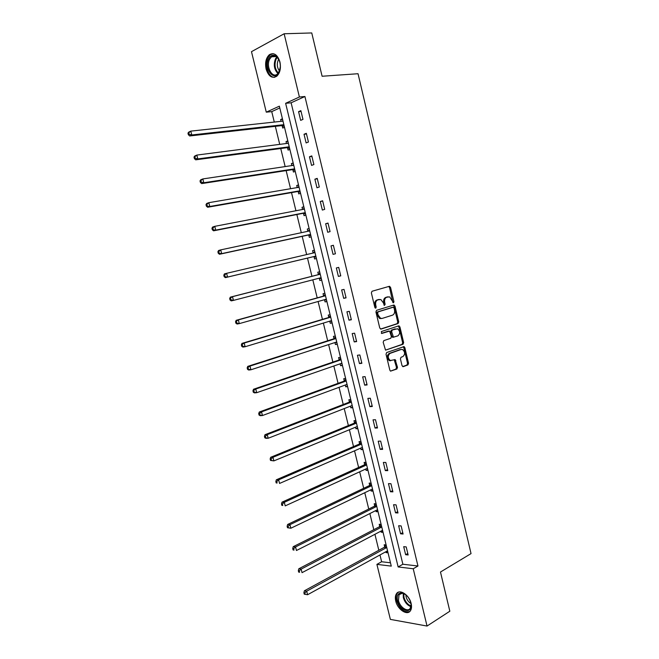 <?xml version="1.0" encoding="UTF-8"?>
<svg xmlns="http://www.w3.org/2000/svg" width="659" height="659" viewBox="0 0 659 659"><rect width="100%" height="100%" fill="white"/><g stroke="black" fill="none" stroke-linecap="round" stroke-linejoin="round"><path stroke-width="0.99" d="M393.505 302.794L393.934 301.657L390.556 287.398L389.296 286.327L372.022 291.262L371.371 292.909L374.839 307.432L375.754 308.181L376.198 307.02L375.754 305.142C375.309 302.44 376.001 300.677 377.813 299.861L380.828 299.516L383.365 302.86L384.362 305.447L385.144 304.318L384.708 302.456C384.271 299.779 384.938 298.033 386.726 297.225L389.658 296.879L393.505 302.794M392.904 302.596L389.576 287.588L388.662 286.508M375.152 308L374.773 305.315L375.754 305.142M384.106 305.274L383.727 302.629L384.708 302.456M395.738 601.033C395.038 597.977 395.276 595.538 396.471 593.726C399.568 588.569 409.338 594.962 411.142 603.496C411.834 606.527 411.595 608.941 410.442 610.736C407.27 616.008 397.501 609.451 395.738 601.033M266.104 69.071C264.885 62.737 265.972 57.951 269.358 54.705C273.979 52.209 277.505 54.623 279.935 61.946C281.121 68.256 280.059 73.017 276.747 76.23C272.076 78.8 268.526 76.419 266.104 69.071M402.031 365.663L403.275 366.651L407.937 364.913L408.539 363.249L404.832 347.598L404.107 346.609L386.66 352.532L386.026 354.221L389.84 370.169L390.54 371.141L396.875 369.024L397.501 367.335L395.169 359.592L390.276 360.531C387.673 358.026 387.599 355.646 390.046 353.389L401.183 349.459L402.583 349.517C405.161 351.972 405.26 354.328 402.871 356.585L401.043 357.252L400.425 358.924L402.031 365.663M284.136 33.766L311.756 32.95L322.103 76.255L358.043 73.726L471.037 553.609L440.476 572.028L449.833 611.222L427.04 626.05L390.367 619.394L376.907 564.376L391.273 566.114L279.358 106.173L266.277 112.162L251.483 51.674L284.136 33.766L299.392 96.997L285.627 103.306L398.143 566.946L413.226 568.766L427.04 626.05M304.919 96.511L291.121 102.796L402.871 564.236L417.963 566.007L304.919 96.511L299.392 96.997M417.963 566.007L413.226 568.766M398.118 323.528L398.736 321.889L394.996 306.114L393.736 305.059L376.569 310.307L375.927 311.971L379.765 328.042L381.059 329.088L398.118 323.528L397.13 323.676L397.748 322.045L394.008 306.278L393.176 305.232M399.922 326.897L403.646 342.606L403.036 344.262L385.54 350.135L383.176 342.301L383.81 340.621L390.779 338.265L391.405 336.601L389.576 331.082L381.792 333.454L381.339 331.559L398.67 325.867L399.922 326.897L398.934 327.037L402.657 342.738L403.646 342.606M298.568 111.659L300.669 120.366L302.975 119.378L300.866 110.654L298.568 111.659L301.048 111.412M304.03 134.263L306.122 142.929L308.437 142.014L306.336 133.316L304.03 134.263L306.493 133.958M309.466 156.768L311.559 165.401L313.882 164.552L311.789 155.895L309.466 156.768L311.913 156.422M314.887 179.19L316.963 187.782L319.302 186.999L317.218 178.375L314.887 179.19L317.317 178.787M320.282 201.514L322.35 210.073L324.698 209.356L322.622 200.764L320.282 201.514L322.696 201.061M325.653 223.747L327.712 232.273L330.077 231.614L328.009 223.063L325.653 223.747L328.05 223.244M331.007 245.889L333.059 254.374L335.431 253.789L333.372 245.272L331.007 245.889L333.388 245.337M336.337 267.941L338.38 276.393L340.761 275.874L338.71 267.389L336.337 267.941M341.642 289.902L343.677 298.321L346.066 297.86L344.031 289.416L341.642 289.902M346.931 311.773L348.957 320.167L351.354 319.763L349.328 311.353L346.931 311.773M352.194 333.561L354.212 341.914L356.626 341.584L354.6 333.199L352.194 333.561M357.442 355.259L359.452 363.579L361.873 363.307L359.855 354.962L357.442 355.259M362.664 376.866L364.666 385.153L367.096 384.947L365.086 376.635L362.664 376.866M367.862 398.39L369.864 406.644L372.302 406.496L370.3 398.217L367.862 398.39M373.043 419.832L375.037 428.053L377.483 427.963L375.49 419.717L373.043 419.832M378.208 441.184L380.185 449.372L382.64 449.339L380.663 441.126L378.208 441.184M383.349 462.445L385.317 470.608L387.789 470.633L385.812 462.453L383.349 462.445M388.464 483.632L390.433 491.754L392.904 491.845L390.935 483.698L388.464 483.632M393.563 504.728L395.524 512.817L398.003 512.966L396.051 504.852L393.563 504.728M398.646 525.742L400.59 533.798L403.086 534.012L401.133 525.923L398.646 525.742M403.703 546.673L405.639 554.697L408.143 554.969L406.199 546.912L403.703 546.673M279.795 107.952L271.739 111.626L274.284 122.063M275.33 126.33L279.729 144.37M280.742 148.514L285.158 166.595M286.138 170.607L290.561 188.721M291.509 192.609L295.94 210.756M296.863 214.529L301.295 232.709M302.184 236.359L306.633 254.572M307.498 258.097L311.938 276.286M312.803 279.828L317.201 297.868M318.091 301.501L322.449 319.36M323.363 323.083L327.68 340.769M328.61 344.583L332.886 362.096M333.841 366L338.067 383.332M339.047 387.327L343.232 404.494M344.229 408.572L348.38 425.566M349.394 429.734L353.504 446.555M354.542 450.814L358.611 467.462M359.666 471.803L363.694 488.286M364.773 492.718L368.752 509.036M369.856 513.542L373.801 529.696M374.922 534.292L378.826 550.281M379.971 554.96L381.627 561.748L390.457 562.786M282.423 118.768L280.643 119.551L281.08 121.33M282.159 125.754L282.719 128.052L284.499 127.286M287.81 140.894L286.022 141.619L286.476 143.505M287.53 147.805L288.082 150.087L289.878 149.379M293.173 162.93L291.377 163.605L291.855 165.59M292.876 169.767L293.428 172.04L295.224 171.381M298.511 184.874L296.707 185.5L297.209 187.584M298.197 191.637L298.749 193.903L300.562 193.293M303.832 206.737L302.02 207.313L302.547 209.488M303.502 213.417L304.054 215.674L305.867 215.122M309.129 228.508L307.308 229.035L307.852 231.284M308.783 235.115L309.335 237.364L311.163 236.861M314.401 250.198L312.572 250.667L313.116 252.908M314.046 256.73L314.59 258.971L316.427 258.509M319.656 271.796L317.819 272.216L318.363 274.449M319.294 278.255L319.829 280.487L321.674 280.075M324.895 293.304L323.05 293.683L323.585 295.907M326.559 300.166L324.516 299.697L325.052 301.913L326.905 301.558M330.11 314.738L328.248 315.06L328.792 317.276M329.739 321.155L330.25 323.264L332.111 322.951M335.299 336.082L333.438 336.354L333.973 338.561M334.937 342.532L335.423 344.525L337.293 344.262M340.472 357.335L338.602 357.565L339.138 359.765M340.126 363.826L340.579 365.704L342.458 365.49M345.629 378.513L343.743 378.694L344.278 380.886M345.291 385.029L345.72 386.8L347.606 386.635M350.761 399.601L348.866 399.741L349.402 401.916M350.431 406.15L350.835 407.814L352.73 407.699M355.868 420.615L353.974 420.697L354.501 422.872M355.555 427.189L355.934 428.745L357.829 428.671M360.959 441.538L359.056 441.579L359.583 443.746M360.654 448.153L361.008 449.586L362.911 449.57M366.033 462.387L364.122 462.379L364.649 464.529M365.737 469.027L366.066 470.361L367.977 470.378M371.083 483.146L369.164 483.096L369.691 485.238M370.803 489.818L371.099 491.046L373.027 491.112M376.116 503.83L374.188 503.731L374.716 505.873M375.844 510.527L376.116 511.648L378.052 511.763M381.133 524.432L379.197 524.292L379.716 526.417M380.869 531.162L381.116 532.175L383.052 532.34M386.125 544.96L384.181 544.771L384.699 546.888M385.877 551.715L386.092 552.621L388.036 552.827M381.627 561.748L376.907 564.376M271.739 111.626L266.277 112.162M291.121 102.796L285.627 103.306M402.871 564.236L398.143 566.946M280.643 119.551L282.571 119.345M286.022 141.619L287.925 141.38M291.377 163.605L293.271 163.325M296.707 185.5L298.585 185.187M302.02 207.313L303.881 206.959M307.308 229.035L309.162 228.64M312.572 250.667L314.417 250.239M338.38 276.393L340.736 275.775M319.829 280.487L321.658 280.009M343.677 298.321L346.016 297.662M325.052 301.913L326.864 301.402M348.957 320.167L351.28 319.45M330.25 323.264L332.045 322.712M388.102 331.189L381.363 333.413M354.212 341.914L356.519 341.156M335.423 344.525L337.21 343.94M359.452 363.579L361.742 362.771M340.579 365.704L342.359 365.086M364.666 385.153L366.939 384.304M345.72 386.8L347.482 386.149M369.864 406.644L372.121 405.746M350.835 407.814L352.59 407.122M375.037 428.053L377.277 427.106M355.934 428.745L357.672 428.021M380.185 449.372L382.409 448.384M361.008 449.586L362.738 448.837M385.317 470.608L387.525 469.57M366.066 470.361L367.78 469.57M390.433 491.754L392.624 490.675M371.099 491.046L372.805 490.222M395.524 512.817L397.698 511.697M376.116 511.648L377.813 510.799M400.59 533.798L402.756 532.637M381.116 532.175L382.797 531.286M405.639 554.697L407.789 553.486M386.092 552.621L387.764 551.707M387.624 296.904L388.143 296.805M383.727 302.629C383.291 299.952 383.958 298.214 385.746 297.407L387.162 296.987M378.76 299.524L379.263 299.433M374.773 305.315C374.337 302.621 375.02 300.858 376.833 300.043L378.282 299.614M380.564 329.072L397.13 323.676M394.033 307.992L393.151 307.251L378.093 311.888L377.64 313.05L378.118 315.027L380.589 318.322L382.236 318.404L392.509 315.167C394.271 314.327 394.93 312.588 394.494 309.936L394.033 307.992M392.294 307.399L393.151 307.251M381.256 318.561L379.609 318.478L377.129 315.183L376.66 313.214L377.113 312.053L392.171 307.423M385.54 350.135L402.048 344.385L402.657 342.738M388.316 331.164L389.057 331.057M397.904 335.851C400.318 333.594 400.202 331.23 397.55 328.759L392.278 329.994L391.652 331.65L393.464 337.153L397.904 335.851M393.728 337.21L392.476 337.293L391.734 336.288L390.663 331.79L391.289 330.134L395.211 328.841M398.934 327.037L398.176 326.032M390.771 360.712L389.288 360.638C386.685 358.142 386.611 355.761 389.057 353.512L400.194 349.583M390.499 371.116L395.886 369.122L396.504 367.434L394.214 359.715M402.682 366.602L406.941 365.02L407.55 363.356L403.835 347.721L403.143 346.749M282.95 121.124L190.797 131.125L191.769 134.971L189.668 135.968L281.55 125.638L284.317 126.553M282.876 120.622L282.06 121.223M189.191 134.304L188.803 132.764L187.963 133.167L188.35 134.7L189.191 134.304L191.769 134.971L283.864 124.683M187.963 133.167L188.705 132.13L190.797 131.125L188.803 132.764M189.668 135.968L188.35 134.7M278.922 72.482C273.979 82.433 263.526 67.91 268.806 58.544C271.047 54.829 273.724 54.203 276.846 56.682C279.202 59.121 280.363 62.506 280.33 66.839L278.922 72.482M279.144 60.134L277.175 57.308C275.264 55.628 273.378 55.463 271.516 56.798L269.737 59.03C265.635 66.155 272.085 78.8 277.423 74.022L279.828 70.192M279.515 71.048C277.077 67.712 276.665 64.022 278.296 59.994L278.716 59.302M273.081 53.634L270.281 54.738L268.056 57.514C263.995 64.681 268.501 78.05 274.721 77.268M397.509 600.744C396.594 595.604 397.995 592.976 401.702 592.861C405.977 593.858 409.025 597.186 410.837 602.861L411.092 604.254C412.699 614.674 399.667 611.132 397.509 600.744M405.359 594.418L402.352 593.24L399.049 594.69L398.464 600.538C399.881 607.285 407.699 612.508 410.236 608.298L411.084 604.188M410.985 603.537C408.596 602.137 406.974 599.912 406.109 596.889L405.87 594.813M398.473 592.161L397.262 593.331C396.084 595.126 395.837 597.548 396.537 600.588C399.725 609.147 404.14 612.788 409.783 611.503M288.387 143.25L196.835 155.079L197.799 158.91L195.69 159.832L286.92 147.698L289.672 148.555M288.238 142.657L287.25 143.407M195.229 158.259L194.842 156.727L194.001 157.097L194.389 158.63L195.229 158.259L197.799 158.91L289.252 146.8M194.001 157.097L194.726 156.018L196.835 155.079L194.842 156.727M195.69 159.832L194.389 158.63M293.749 165.294L202.848 178.935L203.804 182.749L201.679 183.597L292.275 169.668L295.01 170.475M293.576 164.593L292.415 165.5M201.242 182.106L200.855 180.582L200.007 180.928L200.394 182.452L201.242 182.106L203.804 182.749L294.606 168.836M200.007 180.928L200.723 179.792L202.848 178.935L200.855 180.582M201.679 183.597L200.394 182.452M299.087 187.255L208.829 202.684L209.784 206.481L207.643 207.255L297.604 191.547L300.323 192.304M298.898 186.448L297.563 187.527M207.231 205.855L206.852 204.339L205.995 204.652L206.374 206.168L209.784 206.481L299.952 190.78M205.995 204.652L206.695 203.466L208.829 202.684L206.852 204.339M207.643 207.255L206.374 206.168M304.409 209.125L214.785 226.334L215.74 230.115L213.582 230.815L302.909 213.343L305.611 214.051M304.194 208.219L302.695 209.463M213.195 229.505L212.816 227.989L211.951 228.269L212.338 229.785L215.74 230.115L305.265 212.635M211.951 228.269L212.635 227.042L214.785 226.334L212.816 227.989M213.582 230.815L212.338 229.785M309.714 230.905L220.716 249.876L221.663 253.641L219.496 254.267L308.198 235.057L310.875 235.708M309.466 229.9L307.802 231.325M219.134 253.048L218.755 251.54L217.89 251.796L218.269 253.295L221.663 253.641L310.562 234.406M217.89 251.796L218.557 250.511L220.716 249.876L218.755 251.54M219.496 254.267L218.269 253.295M314.994 252.603L226.622 273.32L227.569 277.068L225.386 277.62L313.462 256.68L316.131 257.274M314.722 251.491L312.877 253.105M225.04 276.483L224.661 274.984L223.796 275.215L224.167 276.706L227.569 277.068L315.842 256.087M223.796 275.215L224.447 273.88L226.622 273.32L224.661 274.984M225.386 277.62L224.167 276.706M319.063 278.205L321.353 278.765M319.953 272.999L317.869 274.77L230.312 297.151L232.503 296.665L233.443 300.397L321.09 277.686M320.249 274.218L232.503 296.665L229.678 298.527L230.049 300.018L230.93 299.829L230.551 298.338M230.93 299.829L233.443 300.397L231.251 300.875L230.049 300.018M229.678 298.527L230.312 297.151M325.167 294.425L323.099 296.237L236.153 320.323L238.36 319.903L239.299 323.618L326.329 299.194M325.488 295.734L238.36 319.903L235.535 321.749L235.906 323.231L236.787 323.067L236.416 321.576M236.787 323.067L239.299 323.618L237.092 324.03L235.906 323.231M235.535 321.749L236.153 320.323M329.937 321.098L331.749 321.477M330.357 315.76L328.306 317.613L241.977 343.397L244.192 343.042L245.123 346.741L331.543 320.62M330.703 317.177L244.192 343.042L241.359 344.863L241.738 346.346L242.619 346.206L242.248 344.723M242.619 346.206L245.123 346.741L242.907 347.087L241.738 346.346M241.359 344.863L241.977 343.397M335.332 342.408L336.914 342.713M335.53 337.021L333.487 338.907L247.768 366.371L249.992 366.091L250.922 369.773L336.733 341.963M335.901 338.528L249.992 366.091L247.166 367.887L247.537 369.353L248.435 369.246L248.064 367.771M248.435 369.246L250.922 369.773L248.69 370.037L247.537 369.353M247.166 367.887L247.768 366.371M340.703 363.62L342.062 363.859M340.678 358.191L338.66 360.119L253.534 389.238L255.774 389.032L256.697 392.698L341.733 363.266M341.074 359.798L255.774 389.032L252.949 390.803L253.32 392.27L254.217 392.187L253.847 390.721M254.217 392.187L256.697 392.698L254.456 392.896L253.32 392.27M252.949 390.803L253.534 389.238M346.049 384.749L347.186 384.922M345.81 379.279L343.8 381.248L259.275 412.015L261.532 411.875L262.455 415.532L346.964 384.411M346.23 380.984L261.532 411.875L259.605 413.572L258.707 413.63L259.078 415.088L259.976 415.03L259.605 413.572M259.976 415.03L262.455 415.532L260.198 415.664L259.078 415.088M258.707 413.63L259.275 412.015M351.379 405.779L352.293 405.911M350.926 400.285L348.924 402.295L265 434.701L267.266 434.627L268.18 438.26L352.161 405.483M351.362 402.089L267.266 434.627L265.346 436.324L264.44 436.349L264.803 437.807L265.717 437.782L265.346 436.324M265.717 437.782L268.18 438.26L265.915 438.326L264.803 437.807M264.44 436.349L265 434.701M356.684 426.727L357.376 426.81M356.017 421.208L354.031 423.259L270.692 457.28L272.974 457.28L273.88 460.896L357.293 426.48M356.478 423.103L272.974 457.28L271.063 458.977L270.149 458.977L270.511 460.427L271.426 460.427L271.063 458.977M271.426 460.427L273.88 460.896L270.511 460.427M270.149 458.977L270.692 457.28M361.964 447.585L362.442 447.626M361.083 442.049L359.122 444.141L276.36 479.777L278.65 479.834L279.564 483.442L362.384 447.403M361.569 444.042L278.65 479.834L276.747 481.54L275.833 481.515L276.195 482.956L277.109 482.981L276.747 481.54M277.109 482.981L276.195 482.956M275.833 481.515L276.36 479.777M366.132 462.807L364.18 464.933L282.011 502.166L284.309 502.298L285.215 505.881L367.458 468.244M366.643 464.9L284.309 502.298L282.414 504.003L281.492 503.954L281.854 505.387L282.777 505.445L282.414 504.003M282.777 505.445L281.854 505.387M281.492 503.954L282.011 502.166M372.467 489.019L290.85 528.238L287.489 527.727L288.411 527.81L288.057 526.376L287.126 526.294L287.489 527.727M371.165 483.484L369.229 485.658L287.629 524.465L289.944 524.663L290.85 528.238L288.411 527.81M371.701 485.667L289.944 524.663L288.057 526.376M287.126 526.294L287.629 524.465M376.182 504.086L374.254 506.293L293.23 546.673L295.562 546.929L296.451 550.496L377.541 509.687M376.734 506.359L295.562 546.929L293.667 548.65L292.736 548.543L293.098 549.968L294.029 550.076L293.667 548.65M294.029 550.076L293.098 549.968M292.736 548.543L293.23 546.673M381.174 524.605L379.263 526.846L298.807 568.783L301.147 569.112L302.036 572.655L382.549 530.281M381.75 526.978L301.147 569.112L299.26 570.834L298.329 570.702L298.684 572.119L299.623 572.251L299.26 570.834M299.623 572.251L298.684 572.119M298.329 570.702L298.807 568.783M386.141 545.042L384.246 547.324L304.359 590.81L306.707 591.197L307.596 594.723L387.55 550.8M386.742 547.505L306.707 591.197L304.837 592.919L303.898 592.762L304.252 594.171L305.191 594.336L304.837 592.919M307.596 594.723L305.191 594.336M303.898 592.762L304.359 590.81M392.953 301.83L393.934 301.657M375.226 307.193L376.198 307.02M384.164 304.491L385.144 304.318M385.746 297.407L386.726 297.225M376.833 300.043L377.813 299.861M389.576 287.588L390.556 287.398M394.008 306.278L394.996 306.114M397.748 322.045L398.736 321.889M377.113 312.053L378.093 311.888M376.66 313.214L377.64 313.05M377.129 315.183L378.118 315.027M402.048 344.385L403.036 344.262M391.289 330.134L392.278 329.994M390.663 331.79L391.652 331.65M391.734 336.288L392.723 336.156M389.057 353.512L390.046 353.389M394.898 360.679L395.886 360.564M396.504 367.434L397.501 367.335M395.886 369.122L396.875 369.024M403.835 347.721L404.832 347.598M407.55 363.356L408.539 363.249M406.941 365.02L407.937 364.913M281.55 125.638L283.749 124.683M281.978 125.688L283.905 124.856M277.925 73.569C274.128 69.533 273.328 64.582 275.52 58.725L276.788 56.971M277.266 57.399L276.22 58.906C274.128 64.401 274.836 69.129 278.345 73.091M410.944 606.626C407.287 605.291 404.741 602.277 403.316 597.598L403.201 593.397M403.794 593.594L403.975 597.351C405.277 601.7 407.641 604.583 411.059 605.992M286.92 147.698L289.128 146.809M287.349 147.74L289.285 146.965M292.275 169.668L294.491 168.844M292.695 169.709L294.647 168.984M297.604 191.547L299.829 190.789M298.025 191.58L299.985 190.921L297.983 191.571M303.807 209.249L304.4 209.06M302.909 213.343L305.15 212.651M303.329 213.368L305.298 212.758L303.321 213.368M308.503 231.177L309.697 230.831M308.198 235.057L310.447 234.423M308.61 235.074L310.587 234.513M312.984 253.023L314.969 252.521M313.462 256.68L315.727 256.104M313.873 256.689L315.859 256.186M318.231 274.572L320.225 274.111M317.869 274.77L320.142 274.251M319.121 278.213L321.114 277.768M323.454 296.031L325.455 295.627M323.099 296.237L325.373 295.776M325.373 299.458L326.345 299.268M328.66 317.399L330.67 317.053M328.306 317.613L330.596 317.218M331.04 320.76L331.551 320.678M333.841 338.693L335.868 338.397M333.487 338.907L335.793 338.569M339.006 359.896L341.032 359.649M338.66 360.119L340.967 359.847M344.155 381.017L346.189 380.828M343.8 381.248L346.123 381.034M349.278 402.056L351.321 401.916M348.924 402.295L351.255 402.138M354.377 423.012L356.428 422.921M354.031 423.259L356.371 423.16M359.46 443.886L361.519 443.845M359.122 444.141L361.47 444.092M364.526 464.677L366.593 464.686M364.18 464.933L366.544 464.949M369.567 485.386L371.643 485.452M369.229 485.658L371.594 485.724M374.592 506.021L376.676 506.128M374.254 506.293L376.635 506.425M379.592 526.566L381.693 526.73M379.263 526.846L381.643 527.035M384.576 547.044L386.685 547.25M384.246 547.324L386.644 547.571M388.777 286.541L389.749 286.352M393.234 305.249L394.214 305.084M379.609 318.478L380.589 318.322M392.476 337.293L393.464 337.153M398.184 326.032L399.173 325.884M389.288 360.638L390.276 360.531M394.28 359.69L395.169 359.592M403.201 346.725L404.107 346.609M281.83 125.647L283.889 124.757M276.212 56.567L271.516 56.798M277.175 57.308L276.846 56.682M402.352 593.24L401.702 592.861M401.455 593.248L399.049 594.69M287.233 147.707L289.268 146.899M292.621 169.684L294.631 168.943"/></g></svg>
